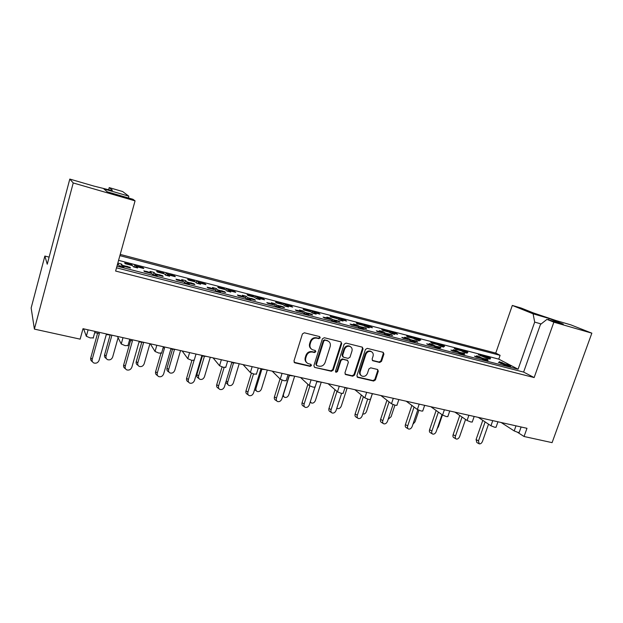 <?xml version="1.0" encoding="UTF-8"?>
<svg xmlns="http://www.w3.org/2000/svg" width="623" height="623" viewBox="0 0 623 623"><rect width="100%" height="100%" fill="white"/><g stroke="black" fill="none" stroke-linecap="round" stroke-linejoin="round"><path stroke-width="0.93" d="M373.052 356.192L372.118 359.05L372.827 360.772L379.726 362.454L381.525 361.332L383.916 354.051L383.2 352.322L367.243 348.366L365.421 349.487L356.932 375.63L357.61 377.32L373.629 381.042L375.428 379.921L378.293 371.176L377.616 369.486L370.701 367.827L368.894 368.948L367.469 373.309C366.316 375.848 364.517 376.798 362.088 376.152C360.351 375.241 359.744 373.738 360.265 371.62L365.857 354.432C366.97 351.933 368.73 350.975 371.129 351.551C372.951 352.454 373.59 354.004 373.052 356.192M351.948 351.115L351.948 351.115C352.486 348.911 351.824 347.346 349.97 346.419C347.509 345.82 345.718 346.785 344.589 349.324L342.619 355.46L343.53 357.259L348.14 358.365L349.978 357.236L351.948 351.115M330.174 346.559L325.089 362.539C323.905 365.343 321.912 366.565 319.093 366.215L316.889 365.685L316.391 364.478L323.828 340.999L325.144 340.197L327.729 340.874C329.995 342.004 330.805 343.896 330.174 346.559M320.206 337.853L319.661 336.591L304.336 332.791L302.42 333.944L293.955 361.021L294.928 362.851L310.129 366.363L311.453 365.553L310.947 364.338L308.097 363.591C305.932 362.438 305.161 360.577 305.768 358.007L306.477 355.764C307.661 352.937 309.686 351.707 312.544 352.073L314.498 352.54L315.822 351.738L315.293 350.5L312.559 349.783C310.332 348.631 309.522 346.738 310.145 344.098L310.854 341.848C312.045 339.005 314.07 337.783 316.928 338.172L318.883 338.655L320.206 337.853M311.274 348.95C309.6 347.665 309.047 345.905 309.623 343.686L310.324 341.443C311.516 338.601 313.54 337.378 316.391 337.767L318.345 338.25L319.669 337.448L319.568 336.56M294.111 362.29L309.608 365.911L310.932 365.109L310.869 364.307M306.781 362.695C305.2 361.41 304.694 359.705 305.254 357.563L305.955 355.336C307.147 352.509 309.164 351.279 312.014 351.652L313.969 352.112L315.285 351.31L315.207 350.469M517.511 432.292L524.052 436.497L526.98 428.305L83.007 328.695L80.141 339.146L34.397 329.115L73.226 182.952L135.059 200.863L132.948 199.282L107.234 191.822L103.831 188.894L128.782 196.159L122.606 191.526L109.204 187.609L108.573 189.937M524.052 436.497L552.087 442.642L591.85 333.173L570.707 324.817L555.989 320.534L533.413 312.941L521.194 308.042L512.308 305.441L495.744 353.093L500.09 355.32L119.881 255.648M135.059 200.863L115.613 271.052L534.152 377.561L553.863 322.177L591.85 333.173M341.708 343.639L340.952 341.863L324.256 337.721L322.371 338.865L313.891 365.646L314.607 367.375L331.374 371.269L333.227 370.132L341.708 343.639L340.913 341.856M345.991 343.102L362.313 347.151L363.045 348.903L354.557 375.077L352.735 376.214L345.633 374.548L344.947 372.85L348.382 362.204L347.478 360.413L342.868 359.315L341.015 360.452L337.448 371.581L335.999 372.328L335.509 371.129L344.13 344.239L345.991 343.102M116.509 267.82L523.616 372.079L534.152 377.561M116.976 266.138L518.079 369.198L534.69 322.099L533.101 313.813L549.182 318.493L563.293 324.131L546.932 319.381L553.863 322.177M546.932 319.381L540.445 324.497L523.616 372.079M495.744 353.093L120.216 254.418M143.017 268.326L143.165 267.797L140.977 267.236M135.541 267.423L135.962 265.935L139.131 266.753M131.796 265.421L130.923 263.615L134.911 264.658L135.962 265.935M136.281 267.617L136.554 266.652L137.621 267.96L133.556 266.909L132.512 265.608L125.207 263.716L124.662 262.999L126.601 263.506M128.252 263.934L131.944 264.892M136.554 266.652L143.781 268.529L143.165 267.797M174.44 276.464L174.588 275.95L172.501 275.405M167.174 275.6L167.595 274.136L170.679 274.938M163.545 273.645L163.693 273.123L162.447 271.807L166.325 272.812L167.595 274.136M168.039 275.825L168.311 274.883L169.612 276.23L165.671 275.21L164.394 273.863L157.308 272.025L156.63 271.293L158.515 271.784M160.158 272.204L163.693 273.123M168.311 274.883L175.328 276.698L174.588 275.95M198.869 283.8L199.142 282.865L200.661 284.259L196.829 283.27L195.342 281.884L188.458 280.101L187.663 279.338L189.493 279.813M199.142 282.865L205.956 284.633L205.099 283.862L204.951 284.368M197.888 283.543L198.309 282.102L201.299 282.873M203.098 283.34L205.099 283.862M194.368 281.627L194.524 281.121L193.068 279.758L196.829 280.739L198.309 282.102M191.51 280.334L194.524 281.121M228.812 291.541L229.085 290.622L230.798 292.055L227.076 291.089L225.386 289.664L218.704 287.935L217.793 287.156L219.569 287.616M229.085 290.622L235.696 292.335L234.731 291.548L234.583 292.047M227.714 291.252L228.135 289.835L231.04 290.591M232.823 291.05L234.731 291.548M224.311 289.384L224.459 288.877L222.8 287.483L226.461 288.433L228.135 289.835M221.36 288.075L224.459 288.877M257.891 299.056L258.171 298.16L260.071 299.624L256.458 298.69L254.581 297.226L248.086 295.543L247.074 294.741L248.795 295.193M258.171 298.16L264.596 299.819L263.529 299.009L263.381 299.507M256.699 298.752L257.12 297.35L259.947 298.082M261.699 298.542L263.529 299.009M253.39 296.922L253.545 296.423L251.7 294.991L255.259 295.917L257.12 297.35M250.563 295.652L253.545 296.423M286.167 306.368L286.44 305.48L288.519 306.975L285.015 306.072L282.951 304.577L276.635 302.942L275.522 302.124L277.196 302.56M286.44 305.48L292.693 307.1L291.525 306.275L291.377 306.757M284.882 305.979L285.295 304.655L288.036 305.371M289.781 305.823L291.525 306.275M281.666 304.242L281.814 303.751L279.797 302.295L283.255 303.191L285.295 304.655M278.948 303.012L281.814 303.751M313.649 313.478L313.922 312.598L316.18 314.132L312.762 313.244L310.534 311.718L304.39 310.129L303.183 309.296L304.818 309.717M313.922 312.598L320.004 314.171L318.75 313.33L318.594 313.813M312.318 312.941L312.691 311.757L315.355 312.45M317.084 312.902L318.75 313.33M309.156 311.368L309.304 310.885L307.123 309.39L310.488 310.262L312.691 311.757M306.547 310.168L309.304 310.885M340.384 320.386L340.664 319.529L343.071 321.079L339.753 320.222L337.362 318.672L331.389 317.123L330.097 316.274L331.677 316.686M340.664 319.529L346.575 321.055L345.235 320.199L345.08 320.674M338.998 319.731L339.34 318.672L341.934 319.342M343.647 319.786L345.235 320.199M335.898 318.291L336.046 317.816L333.71 316.297L336.981 317.146L339.34 318.672M333.391 317.13L336.046 317.816M366.402 327.114L366.674 326.265L369.237 327.846L366.005 327.013L363.466 325.432L357.649 323.929L356.278 323.064L357.82 323.462M366.674 326.265L372.437 327.753L371.012 326.88L370.872 327.324M364.961 326.359L365.273 325.393L367.796 326.047M370.911 327.363L368.98 326.211L371.012 326.88M361.916 325.035L362.072 324.567L359.58 323.018L362.765 323.843L365.273 325.393M359.518 323.905L362.072 324.567M391.727 333.663L391.999 332.822L394.702 334.434L391.556 333.617L388.877 332.012L383.215 330.548L381.759 329.668L383.262 330.058M391.999 332.822L397.606 334.278L396.111 333.391L395.979 333.78M390.232 332.822L390.52 331.942L392.981 332.581M394.663 333.017L396.111 333.391M387.249 331.592L387.397 331.132L384.773 329.567L387.88 330.369L390.52 331.942M384.952 330.494L387.397 331.132M416.39 340.026L416.662 339.216L419.489 340.843L416.429 340.049L413.617 338.421L408.104 336.996L406.578 336.109L408.042 336.482M416.662 339.216L420.432 340.08M414.84 339.13L415.105 338.32L417.503 338.943M419.17 339.371L420.548 339.73M411.92 337.985L412.068 337.534L409.311 335.937L412.34 336.724L415.105 338.32M409.708 336.918L412.068 337.534L412.34 336.724M440.43 346.186L440.687 345.438L443.638 347.081L440.656 346.31L437.712 344.667L432.346 343.273L430.75 342.37L432.175 342.743M440.687 345.438L444.254 346.224M438.81 345.282L439.059 344.527L441.395 345.134M443.046 345.563L444.363 345.905M435.952 344.208L436.1 343.764L433.219 342.152L436.17 342.915L439.059 344.527M433.834 343.172L436.1 343.764M463.855 352.197L464.088 351.497L467.157 353.163L464.252 352.416L461.199 350.749L455.966 349.394L454.299 348.483L455.693 348.841M464.088 351.497L467.468 352.221M462.165 351.279L462.406 350.585L464.68 351.17M466.323 351.598L467.577 351.925M459.369 350.274L459.517 349.83L456.527 348.202L462.406 350.585M457.337 349.269L459.517 349.83M486.68 358.061L486.906 357.407L490.083 359.097L487.248 358.365L478.612 354.783M486.906 357.407L490.106 358.061M484.935 357.127L485.161 356.481L487.381 357.057M489.008 357.477L490.2 357.789M482.194 356.192L482.342 355.756L479.243 354.105L485.161 356.481M480.247 355.211L482.342 355.756M519.216 432.339L518.017 432.417L514.185 430.921L501.133 422.503M496.056 427.199L494.787 427.285L490.94 425.782L478.316 417.387M472.281 421.919L470.933 422.02L467.079 420.502L454.907 412.138M447.859 416.499L446.426 416.608L442.564 415.074L430.882 406.741M422.768 410.923L421.249 411.048L417.371 409.498L406.204 401.204M396.976 405.199L395.364 405.324L391.478 403.774L380.863 395.519M370.459 399.304L368.746 399.444L364.852 397.879L354.822 389.679M343.187 393.245L341.357 393.401L337.464 391.82L328.048 383.675M315.121 387.008L313.174 387.171L309.273 385.582L300.527 377.499M286.23 380.583L284.15 380.762L280.257 379.166L272.204 371.144M256.474 373.971L254.262 374.166L250.36 372.554L243.063 364.603M225.822 367.157L223.455 367.36L219.553 365.74L213.058 357.875M194.228 360.133L191.697 360.343L187.796 358.708L182.15 350.936M161.668 352.93L158.935 353.109L155.041 351.465L150.299 343.795M128.081 345.5L125.122 345.64L121.236 343.982L117.467 336.428M93.403 337.83L90.21 337.931L86.332 336.264L83.599 328.827M129.755 267.812L129.911 267.259L127.637 266.667M122.015 266.901L122.451 265.328L125.737 266.177M118.129 264.814L117.716 263.467M117.545 264.066L118.284 264.253M122.715 267.088L122.996 266.068L130.487 267.999L129.911 267.259M117.389 264.627L118.814 264.993L119.772 266.333L123.993 267.415L122.996 266.068M162.299 276.199L162.455 275.654L160.275 275.093M154.777 275.335L155.22 273.785L158.406 274.611M151.023 273.295L151.179 272.742L149.995 271.394L154.006 272.43L155.22 273.785M155.618 275.545L155.898 274.548L157.144 275.942L153.056 274.891L151.841 273.505L144.497 271.612L143.866 270.857L145.813 271.355M147.495 271.792L151.179 272.742M155.898 274.548L163.164 276.417L162.455 275.654M187.531 283.753L187.811 282.772L189.283 284.205L185.319 283.185L183.878 281.76L176.753 279.922L175.99 279.143L177.882 279.634M187.811 282.772L194.859 284.586L194.026 283.792L193.87 284.329M186.565 283.504L187.001 281.985L190.093 282.78M191.939 283.255L194.026 283.792M182.928 281.51L183.084 280.973L181.675 279.579L185.568 280.584L187.001 281.985M179.969 280.171L183.084 280.973M218.494 291.72L218.774 290.754L220.464 292.226L216.617 291.237L214.958 289.765L208.043 287.982L207.155 287.18L208.993 287.655M218.774 290.754L225.619 292.514L224.662 291.696L224.506 292.226M217.404 291.439L217.848 289.944L220.854 290.715M222.676 291.182L224.662 291.696M213.884 289.493L214.047 288.963L212.42 287.522L216.204 288.504L217.848 289.944M211.026 288.176L214.047 288.963M248.546 299.445L248.834 298.495L250.726 300.006L246.988 299.048L245.127 297.537L238.414 295.808L237.418 294.991L239.193 295.45M248.834 298.495L255.477 300.208L254.41 299.375L254.254 299.897M247.354 299.141L247.798 297.669L250.711 298.417M252.51 298.884L254.41 299.375M243.943 297.233L244.099 296.712L242.277 295.24L245.953 296.19L247.798 297.669M241.008 295.917L244.099 296.712M277.733 306.952L278.022 306.018L280.101 307.56L276.48 306.633L274.424 305.091L267.906 303.409L266.8 302.568L268.529 303.012M278.022 306.018L284.477 307.676L283.309 306.828L283.154 307.341M276.441 306.602L276.877 305.169L279.711 305.901M281.495 306.36L283.309 306.828M273.131 304.756L273.295 304.242L271.278 302.739L274.844 303.658L276.877 305.169M270.312 303.479L273.295 304.242M306.095 314.249L306.384 313.322L308.642 314.903L305.122 313.992L302.879 312.419L296.548 310.791L295.341 309.935L297.023 310.363M306.384 313.322L312.653 314.942L311.391 314.07L311.235 314.576M304.74 313.735L305.145 312.458L307.894 313.167M309.654 313.626L311.391 314.07M301.493 312.068L301.657 311.562L299.468 310.02L302.934 310.916L305.145 312.458M298.791 310.822L301.657 311.562M333.655 321.336L333.944 320.424L336.373 322.036L332.947 321.149L330.54 319.552L324.388 317.964L323.088 317.091L324.723 317.512M333.944 320.424L340.041 321.998L338.686 321.11L338.53 321.608M332.254 320.689L332.612 319.544L335.291 320.238M337.035 320.689L338.686 321.11M329.061 319.171L329.224 318.672L326.865 317.107L330.237 317.979L332.612 319.544M326.475 317.964L329.224 318.672M360.46 328.228L360.748 327.332L363.334 328.967L360.001 328.111L357.438 326.483L351.45 324.941L350.064 324.046L351.652 324.458M360.748 327.332L366.674 328.858L365.234 327.963L365.086 328.438M358.996 327.472L359.331 326.436L361.932 327.106M363.661 327.558L365.234 327.963M355.873 326.078L356.029 325.588L353.521 323.991L356.8 324.84L359.331 326.436M353.389 324.902L356.029 325.588M386.533 334.933L386.821 334.053L389.546 335.711L386.315 334.878L383.597 333.219L377.772 331.724L376.3 330.813L377.85 331.21M386.821 334.053L392.583 335.54L391.065 334.621L390.933 335.042M385.006 334.084L385.318 333.141L387.849 333.796M389.562 334.24L391.065 334.621M381.946 332.799L382.109 332.316L379.454 330.696L382.639 331.522L385.318 333.141M379.571 331.654L382.109 332.316M411.896 341.451L412.185 340.586L415.058 342.268L411.904 341.459L409.054 339.784L403.385 338.32L401.835 337.401L403.338 337.791M412.185 340.586L417.799 342.035L416.203 341.108L416.078 341.482M410.323 340.524L410.612 339.667L413.072 340.298M414.77 340.742L416.203 341.108M407.325 339.333L407.481 338.857L404.693 337.214L407.8 338.016L410.612 339.667M405.043 338.227L407.481 338.857M436.614 347.751L436.879 346.949L439.885 348.654L436.816 347.868L433.826 346.162L428.313 344.745L426.685 343.81L428.149 344.192M436.879 346.949L440.562 347.766M434.963 346.809L435.228 346.014L437.634 346.637M439.316 347.073L440.679 347.424M432.027 345.703L432.191 345.235L429.263 343.569L432.292 344.348L435.228 346.014M429.839 344.628L432.191 345.235M460.677 353.887L460.927 353.148L464.057 354.869L461.067 354.098L457.96 352.384L452.586 350.998L450.888 350.056L452.314 350.422M460.927 353.148L464.408 353.887M458.956 352.937L459.213 352.205L461.55 352.805M463.216 353.233L464.517 353.568M456.091 351.902L456.246 351.434L453.201 349.752L456.145 350.515L459.213 352.205M453.988 350.858L456.246 351.434M484.118 359.868L484.351 359.183L487.591 360.927L484.686 360.172L481.454 358.435L476.221 357.088L474.461 356.138L475.855 356.496M484.351 359.183L487.645 359.853M482.334 358.91L482.568 358.225L484.85 358.817M486.508 359.245L487.747 359.564M479.523 357.937L479.687 357.485L476.525 355.78L482.568 358.225M477.514 356.924L479.687 357.485M506.958 365.701L507.177 365.07L510.533 366.822L507.698 366.09L498.789 362.415M507.177 365.07L510.292 365.662M505.113 364.735L505.339 364.105L507.558 364.673M509.201 365.101L510.377 365.405M502.364 363.824L502.527 363.373L499.257 361.659L505.339 364.105M500.44 362.835L502.527 363.373M518.079 369.198L498.758 359.128L500.09 355.32M118.572 260.352L498.758 359.128M117.825 263.077L121.477 264.02L122.451 265.328M49.124 257.128L44.864 256.053L31.15 307.98L34.397 329.115M44.864 256.053L47.247 264.214L69.799 179.074L73.226 182.952M128.782 196.159L128.556 198.005M512.308 305.441L533.101 313.813M120.761 266.582L121.477 264.02M134.233 267.088L134.911 264.658M153.289 274.945L154.006 272.43M184.93 282.795L185.568 280.584M215.651 290.38L216.204 288.504M245.462 297.81L245.953 296.19M274.408 305.083L274.844 303.658M302.498 312.325L302.934 310.916M329.801 319.358L330.237 317.979M356.364 326.203L356.8 324.84M382.203 332.861L382.639 331.522M407.356 339.348L407.8 338.016M432.027 345.142L432.292 344.348M455.904 351.247L456.145 350.515M479.165 357.205L479.399 356.527M501.834 363.014L502.052 362.384M165.648 275.195L166.325 272.812M196.245 282.733L196.829 280.739M225.954 290.139L226.461 288.433M254.807 297.405L255.259 295.917M282.834 304.546L283.255 303.191M310.067 311.601L310.488 310.262M336.56 318.462L336.981 317.146M362.352 325.144L362.765 323.843M387.459 331.646L387.88 330.369M435.913 343.662L436.17 342.915M459.159 349.635L459.392 348.95M481.82 355.476L482.046 354.83M69.799 179.074L93.987 186.106L111.572 190.474L112.413 190.194L109.204 187.609M541.146 323.952L534.69 322.099M549.182 318.493L548.419 319.809M314.607 367.375L330.821 370.817L332.674 369.68L341.139 343.234M328.391 341.202L324.599 339.792L323.282 340.594L323.828 340.999M316.492 365.358L315.861 364.034L323.282 340.594M345.103 374.112L352.151 375.755L353.973 374.625L362.446 348.491L362.236 347.128M347.595 360.421L342.3 358.887L340.454 360.016L336.887 371.129L337.448 371.581M335.563 371.915L336.887 371.129M350.383 346.614L349.386 346.006C346.933 345.407 345.142 346.372 344.013 348.903L344.589 349.324M342.829 356.815L342.05 355.032L344.013 348.903M372.305 360.374L379.103 362.025L380.902 360.904L383.285 353.638L383.09 352.283M371.464 351.707L370.514 351.138C368.123 350.562 366.371 351.52 365.249 354.012L365.857 354.432M361.091 375.498C359.65 374.501 359.175 373.06 359.673 371.176L365.249 354.012M357.08 376.884L373.021 380.583L374.82 379.462L377.678 370.74L377.515 369.447M92.445 361.683L92.43 361.667C90.942 360.919 90.382 359.681 90.748 357.952L97.609 333.157M90.748 357.952L92.22 359.276C91.854 361.013 92.414 362.251 93.902 363.007C96.339 363.614 98.076 362.703 99.119 360.258L106.276 334.567L111.867 335.174M128.502 267.485L127.256 266.403L126.5 266.208L127.069 266.948L126.298 266.917M127.824 267.142L127.069 266.948M124.88 266.558L126.5 266.208M127.256 266.403L128.416 267.423M92.22 359.276L99.384 333.445L94.696 332.682M106.338 358.536L106.206 358.42C104.773 357.695 104.228 356.488 104.586 354.806L106.066 356.076C105.708 357.766 106.245 358.973 107.686 359.705C110.006 360.281 111.665 359.393 112.67 357.041L118.097 337.697M129.304 264.775L127.154 264.214M128.642 264.432L127.349 263.529L127.91 264.245M141.865 268.03L139.871 266.776L140.479 267.501L139.739 267.477M141.211 267.688L140.479 267.501M138.322 267.111L139.871 266.776M140.603 266.971L141.694 267.906M125.823 263.872L127.349 263.529M128.089 263.724L129.101 264.479M104.586 354.806L110.069 335.182M106.066 356.076L111.906 335.182M125.534 368.793L125.278 368.582C123.837 367.858 123.299 366.636 123.673 364.922L130.573 340.54M123.673 364.922L125.246 366.254C124.873 367.975 125.41 369.198 126.851 369.922C129.179 370.483 130.846 369.571 131.874 367.181L139.061 341.91L144.435 342.479M148.617 272.672L146.452 272.111M147.955 272.329L146.569 271.379L147.215 272.142M161.24 275.927L159.153 274.626L159.846 275.397L159.099 275.374M160.578 275.584L159.846 275.397M157.572 274.977L159.153 274.626M159.885 274.821L160.968 275.74M145.011 271.745L146.569 271.379M147.308 271.573L148.321 272.337M125.246 366.254L132.442 340.843L129.444 340.36M157.619 375.669L157.152 375.287C155.75 374.587 155.236 373.387 155.618 371.69L160.913 353.366M155.618 371.69L157.284 373.021C156.903 374.735 157.417 375.934 158.818 376.635C161.038 377.149 162.65 376.237 163.654 373.901L170.873 349.036L176.036 349.565M180.748 280.95L178.653 280.412M180.109 280.615L178.614 279.649L179.385 280.428M191.534 282.982L192.562 283.839L190.825 282.803L191.643 283.59L190.918 283.574M192.359 283.776L191.643 283.59M189.283 283.154L190.825 282.803M177.096 280.007L178.614 279.649M179.331 279.836L180.312 280.584M192.99 284.104L191.72 283.044M157.284 373.021L164.519 348.023L163.109 347.798M188.753 382.312L188.084 381.79C186.729 381.12 186.246 379.944 186.627 378.254L191.892 360.39M186.627 378.254L188.38 379.594C187.99 381.292 188.481 382.475 189.836 383.145C191.962 383.62 193.512 382.717 194.501 380.427L201.751 355.951L206.711 356.449M211.921 288.986L209.889 288.457M211.298 288.659L210.403 287.857L209.71 287.678L210.605 288.48M223.805 292.047L222.247 290.91L221.554 290.731L222.497 291.541L221.788 291.525M223.19 291.72L222.497 291.541M220.051 291.081L221.554 290.731M222.247 290.91L223.166 291.611M208.23 288.036L209.71 287.678M210.403 287.857L211.477 288.714M188.38 379.594L194.002 360.538M218.984 388.744L218.128 388.113C216.812 387.467 216.352 386.307 216.742 384.632L222.045 366.978M216.742 384.632L218.572 385.972C218.182 387.654 218.642 388.814 219.958 389.468C221.99 389.905 223.493 389.009 224.459 386.766L231.733 362.672L236.506 363.131M242.183 296.782L240.198 296.268M241.576 296.462L240.564 295.637L239.886 295.466L240.899 296.283M253.717 299.756L252.066 298.604L251.396 298.433L252.447 299.266L251.762 299.25M253.117 299.437L252.447 299.266M249.932 298.775L251.396 298.433M252.066 298.604L252.883 299.18M238.445 295.816L239.886 295.466M240.564 295.637L241.428 296.26M218.572 385.972L224.132 367.492M248.336 394.974L247.315 394.25C246.038 393.627 245.602 392.482 245.999 390.823L251.388 373.208M245.999 390.823L247.907 392.171C247.502 393.837 247.946 394.982 249.223 395.605C251.17 396.01 252.611 395.114 253.561 392.918L260.85 369.198L265.453 369.626M271.558 304.351L269.642 303.86M270.974 304.04L269.86 303.199L269.198 303.027L270.32 303.868M282.764 307.24L280.381 305.909L281.534 306.765L280.864 306.75M282.188 306.929L281.534 306.765M278.948 306.259L280.381 305.909M281.028 306.08L281.767 306.555M267.828 303.354L269.198 303.027M269.86 303.199L270.623 303.713M247.907 392.171L253.483 373.964M276.853 401.017L275.678 400.215C274.447 399.616 274.027 398.494 274.439 396.843L280.015 378.924M274.439 396.843L276.417 398.19C276.005 399.841 276.417 400.971 277.656 401.57C279.525 401.944 280.918 401.056 281.853 398.907L289.158 375.537L293.581 375.942M300.099 311.71L298.238 311.227M299.538 311.399L297.677 310.379L298.892 311.235M310.986 314.514L309.172 313.338L309.795 314.047L309.14 314.039M310.425 314.21L309.795 314.047M307.147 313.525L308.541 313.182M309.172 313.338L309.833 313.751M296.377 310.667L297.677 310.379M298.316 310.542L299.095 311.087M276.417 398.19L282.048 380.131M304.569 406.889L303.261 406.017C302.062 405.433 301.672 404.327 302.085 402.699L307.902 384.313M302.085 402.699L304.125 404.047C303.713 405.682 304.102 406.796 305.301 407.372C307.092 407.722 308.44 406.835 309.358 404.724L314.888 387.342M320.931 382.078L316.803 381.728M327.838 318.851L326.024 318.384M327.293 318.555L325.977 317.675L326.67 318.392M338.429 321.585L336.537 320.401L337.269 321.125L336.63 321.118M337.884 321.289L337.269 321.125M334.559 320.588L335.922 320.245M336.537 320.401L337.129 320.752M324.124 317.785L325.362 317.52M325.977 317.675L326.686 318.151M304.125 404.047L309.857 385.98M331.522 412.582L330.089 411.655C328.928 411.094 328.562 410.012 328.975 408.392L334.995 389.687M328.975 408.392L331.086 409.747C330.665 411.367 331.031 412.457 332.191 413.01C333.905 413.337 335.213 412.457 336.116 410.378L341.583 393.448M347.541 388.043L344.908 387.919M354.814 325.806L353.046 325.346M354.277 325.51L352.275 324.466L353.669 325.354M365.101 328.453L362.547 327.114L363.98 328.01L363.357 328.01M364.58 328.165L363.98 328.01M360.102 328.134L360.585 327.838M361.215 327.457L362.547 327.114M363.147 327.27L363.684 327.566M351.099 324.708L352.275 324.466M352.875 324.622L353.521 325.027M331.086 409.747L336.988 391.408M138.142 365.444L137.792 365.156C136.398 364.455 135.884 363.271 136.25 361.597L137.815 362.874C137.449 364.556 137.963 365.74 139.365 366.441C141.585 366.978 143.181 366.09 144.17 363.793L149.925 343.709M161.279 273.061L159.192 272.516M160.641 272.726L159.955 271.986L159.247 271.807L159.924 272.539M173.467 276.215L171.395 274.953L172.127 275.701L171.403 275.678M172.836 275.888L172.127 275.701M169.884 275.288L171.395 274.953M172.104 275.14L173.132 275.997M157.751 272.142L159.247 271.807M159.955 271.986L160.936 272.726M136.25 361.597L141.74 342.339M137.815 362.874L143.594 342.634M169.02 372.126L168.475 371.697C167.12 371.02 166.629 369.86 166.995 368.193L168.654 369.478C168.28 371.144 168.771 372.313 170.126 372.99C172.252 373.481 173.794 372.601 174.759 370.35L180.538 350.578M192.32 281.098L190.288 280.576M191.697 280.771L190.895 280.015L190.202 279.836L191.004 280.591M204.149 284.166L202 282.897L202.849 283.66L202.14 283.644M203.534 283.839L202.849 283.66M200.52 283.224L202 282.897M202.685 283.076L203.666 283.878M188.746 280.171L190.202 279.836M190.895 280.015L191.837 280.739M166.995 368.193L172.493 349.293M168.654 369.478L174.44 349.604M199.01 378.597L198.278 378.052C196.961 377.398 196.494 376.253 196.876 374.602L198.605 375.895C198.223 377.546 198.698 378.698 200.014 379.345C202.047 379.804 203.534 378.924 204.484 376.72L210.286 357.252M222.45 288.901L220.48 288.394M221.85 288.589L220.931 287.803L220.262 287.631L221.173 288.41M233.944 291.883L232.387 290.777L231.725 290.606L232.683 291.393L231.997 291.377M233.352 291.564L232.683 291.393M230.284 290.933L231.725 290.606M232.387 290.777L233.243 291.4M218.844 287.966L220.262 287.631M220.931 287.803L221.827 288.48M196.876 374.602L202.374 356.052M198.605 375.895L204.399 356.372M226.188 381.027L227.722 382.125C227.333 383.76 227.777 384.897 229.054 385.528C231.008 385.949 232.449 385.076 233.376 382.911L239.193 363.739M228.15 384.874L225.799 382.327M251.731 296.486L249.815 295.995M251.147 296.174L249.465 295.209L250.485 296.003M262.89 299.383L261.255 298.261L260.609 298.098L261.668 298.908L260.998 298.892M262.314 299.071L261.668 298.908M259.199 298.425L260.609 298.098M261.255 298.261L262.018 298.783M248.086 295.543L249.465 295.209M250.119 295.38L250.921 295.933M227.722 382.125L233.516 362.952M255.196 387.615L256.03 388.184C255.632 389.811 256.061 390.925 257.299 391.532C259.168 391.922 260.562 391.057 261.473 388.931L267.298 370.046M256.474 390.964L254.573 389.632M280.179 303.86L278.317 303.378M279.61 303.557L278.489 302.731L277.85 302.568L278.972 303.385M291.034 306.672L289.313 305.543L288.683 305.379L289.843 306.204L289.189 306.189M290.474 306.368L289.843 306.204M287.312 305.706L288.683 305.379M289.313 305.543L289.999 305.979M276.542 302.871L277.85 302.568M278.489 302.731L279.205 303.199M256.03 388.184L261.824 369.346M283.395 393.97L283.566 394.079C283.169 395.691 283.566 396.789 284.766 397.373C286.557 397.731 287.904 396.874 288.807 394.787L294.648 376.175M284.018 396.874L282.749 396.041M307.84 311.025L306.025 310.55M307.287 310.721L305.457 309.732L306.664 310.566M318.392 313.758L315.986 312.458L317.239 313.307L316.601 313.291M317.847 313.462L317.239 313.307M314.646 312.785L315.986 312.458M316.601 312.621L317.216 312.987M304.211 310.005L305.457 309.732M306.072 309.888L306.804 310.386M283.566 394.079L289.352 375.568M310.309 401.749L311.492 403.058C313.213 403.393 314.522 402.536 315.409 400.488L321.25 382.148M334.738 317.995L332.978 317.535M334.208 317.699L332.3 316.694L333.601 317.543M345.01 320.65L342.549 319.35L343.888 320.206L343.265 320.199M344.48 320.362L343.888 320.206M341.24 319.677L342.549 319.35M343.148 319.506L343.701 319.825M331.117 316.943L332.3 316.694M332.9 316.85L333.562 317.278M357.742 418.119L356.192 417.145C355.071 416.608 354.728 415.533 355.149 413.937L361.332 394.998M355.149 413.937L357.306 415.284C356.886 416.888 357.228 417.963 358.35 418.5C360.001 418.796 361.27 417.924 362.158 415.891L367.64 399.156M373.434 393.853L372.219 393.938M381.042 332.565L379.329 332.121M380.521 332.277L378.457 331.218L379.937 332.129M391.057 335.143L389.032 333.944L389.959 334.707L389.359 334.707M390.543 334.863L389.959 334.707M386.128 334.761L386.696 334.411M387.148 334.138L388.448 333.796M389.032 333.944L389.523 334.208M377.328 331.444L378.457 331.218M379.041 331.374L379.633 331.732M357.306 415.284L363.388 396.687M383.262 423.508L381.603 422.487C380.521 421.966 380.194 420.914 380.622 419.326L386.945 400.246M380.622 419.326L382.834 420.681C382.405 422.269 382.732 423.321 383.815 423.842C385.396 424.115 386.626 423.251 387.506 421.249L393.043 404.592M406.562 339.138L404.895 338.71M406.064 338.857L403.93 337.791L405.487 338.71M416.312 341.653L414.225 340.446L415.245 341.225L414.661 341.225M415.814 341.373L415.245 341.225M411.476 341.209L412.115 340.812M412.387 340.641L413.664 340.306M414.225 340.446L414.669 340.68M402.855 338.009L403.93 337.791M404.498 337.939L404.966 338.18M382.834 420.681L389.071 401.897M408.104 428.741L406.344 427.69C405.3 427.183 404.997 426.148 405.425 424.582L411.865 405.409M405.425 424.582L407.691 425.93C407.255 427.503 407.567 428.538 408.61 429.045C410.129 429.294 411.32 428.437 412.185 426.467L417.815 409.778M431.412 345.539L429.784 345.126M430.921 345.267L428.733 344.192L430.361 345.126M440.897 347.984L438.756 346.777L439.861 347.572L439.285 347.572M440.414 347.712L439.861 347.572M436.147 347.486L436.848 347.042M436.957 346.972L438.203 346.637M438.756 346.777L439.16 346.98M427.697 344.394L428.733 344.192M429.286 344.332L429.706 344.55M407.691 425.93L414.054 407.037M336.841 408.151L337.51 408.587C339.161 408.898 340.431 408.049 341.303 406.04L347.058 388.238M360.912 324.77L359.198 324.326M360.398 324.49L359.012 323.617L359.806 324.334M368.98 326.211L369.813 326.927L369.213 326.919M370.397 327.075L369.813 326.927M366.059 327.028L366.526 326.74M367.118 326.382L368.403 326.055M357.291 323.703L358.427 323.469M359.012 323.617L359.619 323.999M362.788 413.96L362.843 413.976C364.432 414.264 365.662 413.423 366.519 411.445L372.266 393.946M386.392 331.374L384.726 330.938M385.886 331.093L384.422 330.213L385.318 330.945M396.119 333.889L393.565 332.581L395.06 333.469L394.468 333.461M395.621 333.617L395.06 333.469M391.353 333.5L391.89 333.165M392.311 332.908L393.565 332.581M394.133 332.729L394.593 332.97M382.771 330.276L383.854 330.065M384.422 330.213L384.897 330.47M388.145 419.326L391.088 416.709L394.912 405.223M411.196 337.798L409.576 337.378M410.705 337.526L409.171 336.63L410.152 337.378M420.673 340.251L418.625 339.083L419.637 339.839L419.069 339.839M420.19 339.979L419.637 339.839M415.993 339.8L416.592 339.426M416.849 339.262L418.08 338.943M418.625 339.083L419.045 339.301M407.574 336.685L408.618 336.49M409.171 336.63L409.607 336.856M432.292 433.842L430.446 432.759C429.442 432.269 429.154 431.248 429.59 429.699L436.131 410.487M429.59 429.699L431.903 431.046C431.466 432.603 431.747 433.624 432.759 434.114C434.223 434.34 435.376 433.491 436.232 431.552L442.003 414.677M455.6 351.777L454.011 351.364M455.125 351.504L452.882 350.422L454.58 351.364M464.844 354.16L462.11 352.805L463.271 353.755M464.369 353.887L463.831 353.747M460.156 353.599L462.11 352.805M451.885 350.609L452.882 350.422M453.419 350.562L453.809 350.757M431.903 431.046L438.366 412.083M455.865 438.802L453.933 437.696C452.96 437.221 452.695 436.217 453.131 434.683L459.766 415.471M453.131 434.683L455.491 436.03C455.047 437.572 455.312 438.576 456.293 439.044C457.695 439.262 458.816 438.413 459.657 436.513L465.568 419.458M479.157 357.843L477.615 357.446M478.698 357.586L476.93 356.629L478.168 357.446M488.167 360.164L485.917 358.949L487.186 359.767L486.641 359.775M487.708 359.907L487.186 359.767M483.549 359.564L485.395 358.817M475.45 356.668L476.408 356.496M455.491 436.03L462.048 417.044M478.83 443.638L476.829 442.509L476.081 439.542L482.786 420.361M476.081 439.542L478.48 440.889L479.227 443.856C480.574 444.051 481.672 443.218 482.498 441.341L488.525 424.17M502.122 363.762L500.619 363.373M501.671 363.505L499.327 362.407L501.157 363.373M510.899 366.02L508.602 364.798L509.404 365.639M510.455 365.771L509.941 365.639M506.335 365.382L508.095 364.673M498.408 362.578L499.327 362.407M478.48 440.889L485.122 421.911M412.932 424.247L415.035 421.841L418.929 410.308M435.36 344.06L433.779 343.647M434.885 343.787L432.736 342.743L434.34 343.647M444.588 346.45L441.956 345.134L443.023 346.045M444.121 346.186L443.584 346.045M439.986 345.936L440.656 345.516M440.757 345.454L441.956 345.134M442.486 345.274L442.875 345.469M431.739 342.93L432.736 342.743M433.273 342.884L433.678 343.086M437.237 428.616L438.374 426.841L442.431 414.98M458.902 350.157L457.36 349.752M458.442 349.892L456.238 348.841L457.913 349.752M467.896 352.486L465.225 351.17L466.37 352.088M467.445 352.229L466.923 352.088M463.356 351.925L465.225 351.17M455.281 349.02L456.238 348.841M481.852 356.099L480.349 355.71M481.4 355.842L479.663 354.915L480.886 355.71M490.62 358.373L488.416 357.189L489.67 357.984L489.133 357.984M490.176 358.116L489.67 357.984M486.135 357.773L487.91 357.057M478.23 354.954L479.149 354.783M86.332 336.264L88.1 329.84M121.236 343.982L123.011 337.674M155.041 351.465L156.825 345.259M187.796 358.708L189.587 352.61M219.553 365.74L221.352 359.736M250.36 372.554L252.167 366.643M280.257 379.166L282.063 373.356M309.273 385.582L311.087 379.866M337.464 391.82L339.278 386.19M364.852 397.879L366.667 392.334M391.478 403.774L393.3 398.315M417.371 409.498L419.186 404.117M442.564 415.074L444.378 409.77M467.079 420.502L468.885 415.268M490.94 425.782L492.754 420.626M514.185 430.921L515.992 425.836M316.391 337.767L316.928 338.172M310.324 341.443L310.854 341.848M309.623 343.686L310.145 344.098M313.969 352.112L314.498 352.54M312.014 351.652L312.544 352.073M305.955 355.336L306.477 355.764M305.254 357.563L305.768 358.007M309.608 365.911L310.129 366.363M294.43 362.399L294.928 362.851M318.345 338.25L318.883 338.655M332.674 369.68L333.227 370.132M330.821 370.817L331.374 371.269M314.311 367.002L314.841 367.453M324.599 339.792L325.144 340.197M315.861 364.034L316.391 364.478M326.639 340.29L327.192 340.703M362.446 348.491L363.045 348.903M353.973 374.625L354.557 375.077M352.151 375.755L352.735 376.214M345.274 374.166L345.851 374.618M346.902 359.985L347.478 360.413M342.3 358.887L342.868 359.315M340.454 360.016L341.015 360.452M342.05 355.032L342.619 355.46M379.103 362.025L379.726 362.454M372.375 360.398L372.99 360.826M359.673 371.176L360.265 371.62M377.678 370.74L378.293 371.176M374.82 379.462L375.428 379.921M373.021 380.583L373.629 381.042M357.228 376.931L357.812 377.382M383.285 353.638L383.916 354.051M380.902 360.904L381.525 361.332M220.768 291.26L220.355 290.902M250.687 298.97L250.22 298.604M279.743 306.461L279.236 306.088M307.98 313.735L307.427 313.353M335.423 320.806L334.831 320.417M362.111 327.682L361.488 327.293M230.962 291.112L230.557 290.77M259.923 298.612L259.472 298.269M288.067 305.901L287.577 305.55M315.433 312.987L314.903 312.629M342.058 319.887L341.49 319.521M388.074 334.38L387.413 333.975M413.345 340.89L412.644 340.477M437.946 347.229L437.214 346.816M367.967 326.6L367.368 326.226M393.191 333.134L392.56 332.752M417.753 339.496L417.091 339.114M461.9 353.397L461.137 352.984M485.239 359.409L484.453 358.988M507.979 365.273L507.169 364.844M441.684 345.695L440.991 345.306M465.007 351.738L464.283 351.341M487.739 357.625L486.991 357.228M93.193 338.141L95.054 331.397M127.894 345.835L129.779 339.185M161.521 353.288L163.413 346.738M194.111 360.507L196.019 354.051M225.713 367.515L227.629 361.145M256.372 374.306L258.304 368.022M286.128 380.902L288.067 374.703M315.028 387.304L316.967 381.19M343.094 393.518L345.049 387.483M370.374 399.561L372.328 393.611M396.898 405.433L398.852 399.561M422.69 411.141L424.652 405.347M447.789 416.701L449.751 410.978M472.218 422.106L474.181 416.46M495.994 427.37L497.964 421.794M519.161 432.494L521.124 426.989M294.188 362.321L294.687 362.765M327.176 340.462L327.729 340.874M345.119 374.143L345.633 374.548M347.089 360.039L347.665 360.476M349.386 346.006L349.97 346.419M372.367 360.452L372.827 360.772M370.514 351.138L371.129 351.551M357.119 376.938L357.61 377.32M127.489 266.473L128.058 267.22M128.307 263.794L128.868 264.51M140.814 267.041L141.429 267.765M147.519 271.644L148.173 272.399M160.088 274.883L160.789 275.654M179.525 279.898L180.304 280.685M222.419 290.964L223.361 291.774M240.727 295.691L241.74 296.517M252.222 298.658L253.281 299.484M270.008 303.245L271.13 304.086M281.175 306.127L282.336 306.975M298.456 310.581L299.679 311.445M309.312 313.385L310.566 314.249M326.109 317.722L327.418 318.594M336.661 320.44L338.009 321.328M353 324.653L354.394 325.549M363.264 327.301L364.696 328.204M160.158 272.056L160.843 272.796M172.298 275.202L173.03 275.95M191.074 280.07L191.884 280.833M202.864 283.13L203.713 283.901M221.103 287.857L222.022 288.644M232.55 290.832L233.516 291.619M250.275 295.427L251.295 296.229M261.403 298.316L262.47 299.118M278.629 302.778L279.75 303.596M289.454 305.589L290.614 306.415M306.204 309.935L307.419 310.768M316.725 312.66L317.979 313.501M310.168 402.193L310.815 402.614M333.025 316.889L334.325 317.738M343.265 319.544L344.597 320.401M379.15 331.405L380.637 332.308M389.141 333.983L390.652 334.894M404.607 337.97L406.165 338.889M414.326 340.477L415.915 341.404M429.379 344.363L431.015 345.298M438.849 346.809L440.508 347.743M359.121 323.656L360.507 324.521M369.089 326.242L370.506 327.114M384.531 330.245L385.995 331.125M394.234 332.76L395.73 333.648M409.272 336.661L410.806 337.557M418.718 339.114L420.284 340.01M453.513 350.593L455.218 351.536M462.733 352.968L464.462 353.919M477.016 356.652L478.783 357.61M486.002 358.973L487.793 359.93M499.926 362.563L501.749 363.528M508.68 364.821L510.533 365.794M433.367 342.915L434.979 343.818M442.579 345.306L444.215 346.209M456.854 349.005L458.528 349.916M465.833 351.333L467.53 352.252M479.749 354.939L481.478 355.865M488.502 357.213L490.254 358.139"/></g></svg>
